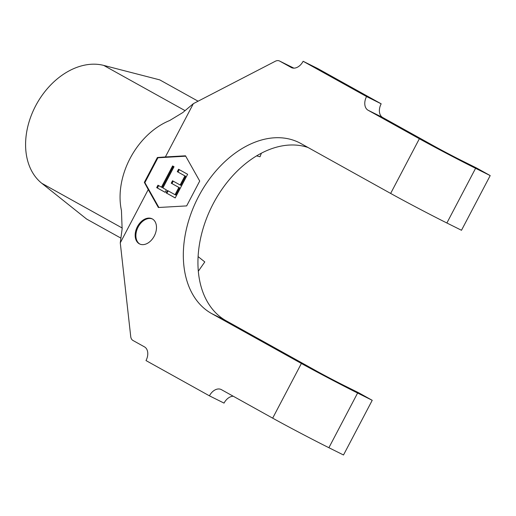 <?xml version="1.0" encoding="UTF-8"?>
<svg xmlns="http://www.w3.org/2000/svg" width="516" height="516" viewBox="0 0 516 516"><rect width="100%" height="100%" fill="white"/><g stroke="black" fill="none" stroke-linecap="round" stroke-linejoin="round"><path stroke-width="0.77" d="M152.355 218.945A14.042 9.643 -63.5 0 0 152.085 218.803A14.042 9.643 -63.5 0 0 137.295 226.879A14.042 9.643 -63.5 0 0 139.301 243.804A14.042 9.643 -63.5 0 0 139.572 243.939A14.042 9.643 -63.5 0 0 154.361 235.87A14.042 9.643 -63.5 0 0 152.355 218.945M152.446 218.997A14.042 9.643 -63.5 0 0 137.927 227.433A14.042 9.643 -63.5 0 0 139.939 244.113M178.568 169.248L187.624 174.279L175.208 197.931L166.152 192.894L167.429 190.469L175.04 194.706L178.859 187.424L171.248 183.193L172.518 180.768L180.136 184.999L184.909 175.904L177.298 171.673L178.568 169.248M185.721 156.193L157.935 157.773L144.88 182.632L158.87 207.477M174.04 166.733L162.901 187.953L166.397 189.901L165.126 192.326L156.69 187.637L157.96 185.212L161.456 187.153L172.602 165.933L174.04 166.733M256.6 155.864L260.012 156.748L261.412 153.162M308.02 147.492A96.047 65.971 -63.5 0 0 210.534 209.096A96.047 65.971 -63.5 0 0 226.26 320.842L315.998 370.74A22.465 0.51 -152.3 0 0 344.108 385.523L358.723 392.799L372.223 400.306L343.508 454.989L328.892 447.714A44.931 1.019 -152.3 0 1 272.674 418.154L221.39 389.638A11.236 7.714 116.5 0 0 221.177 389.528A11.236 7.714 116.5 0 0 209.425 395.83L145.996 360.568A11.236 7.714 116.5 0 0 144.467 346.868L132.999 340.489A7.863 5.399 116.5 0 1 130.729 336.593L120.273 242.855L148.253 189.559L158.36 207.509L186.657 205.903L199.711 181.045L185.502 155.806L165.378 156.948L193.358 103.651L275.28 61.269A7.863 5.399 116.5 0 1 279.537 61.011A7.863 5.399 116.5 0 1 279.691 61.088L291.592 67.68M233.251 396.23A11.236 7.714 -63.5 0 0 224.041 403.106L209.425 395.83M381.169 103.819L317.74 68.551L303.124 61.275L366.553 96.537L381.169 103.819A11.236 7.714 -63.5 0 0 382.698 117.513L433.982 146.022A22.465 0.51 -152.3 0 0 462.091 160.805L476.707 168.081L490.2 175.588L475.584 168.306L446.875 222.996A44.931 1.019 -152.3 0 1 390.651 193.435L300.905 143.538A96.047 65.971 -63.5 0 0 299.087 142.577A96.047 65.971 -63.5 0 0 197.892 197.809A96.047 65.971 -63.5 0 0 211.644 313.567L301.383 363.464A44.931 1.019 27.7 0 0 357.607 393.024L328.892 447.714M382.698 117.513L368.082 110.231L419.366 138.746A44.931 1.019 27.7 0 0 475.584 168.306M490.2 175.588L461.491 230.271L446.875 222.996M372.223 400.306L357.607 393.024M368.082 110.231A11.236 7.714 116.5 0 1 366.553 96.537M303.124 61.275A11.236 7.714 116.5 0 1 291.372 67.577A11.236 7.714 116.5 0 1 291.159 67.467M120.273 242.855L122.124 228.949L121.447 210.528A67.403 48.956 119.1 0 1 169.661 120.531L182.767 112.578L193.358 103.651M165.378 156.948L157.393 157.503L144.338 182.361L148.253 189.559M198.331 271.203L204.794 261.935L198.112 256.607M198.092 101.201L159.734 79.87L103.703 65.403A67.403 48.956 119.1 0 0 35.63 105.87A67.403 48.956 119.1 0 0 41.802 183.309L86.649 219.074L120.905 238.121M157.935 157.773L157.393 157.503M144.88 182.632L144.338 182.361M175.221 197.899L166.152 192.894M166.881 193.261L168.139 190.868M178.859 187.424L179.587 187.792L175.769 195.067L175.04 194.706M179.587 187.792L171.248 183.193M171.976 183.561L173.234 181.168M184.909 175.904L185.637 176.272L180.864 185.367L180.136 184.999M185.637 176.272L177.298 171.673M178.026 172.034L179.284 169.641M165.139 192.294L156.69 187.637M157.419 187.998L158.676 185.605M173.318 166.326L162.192 187.514L161.456 187.153M293.868 68.151L279.691 61.088M226.26 320.842L211.644 313.567M390.651 193.435L419.366 138.746M272.674 418.154L301.383 363.464M103.703 65.403L185.063 110.637M41.802 183.309L122.24 228.033M293.881 68.151L279.537 61.011"/></g></svg>
